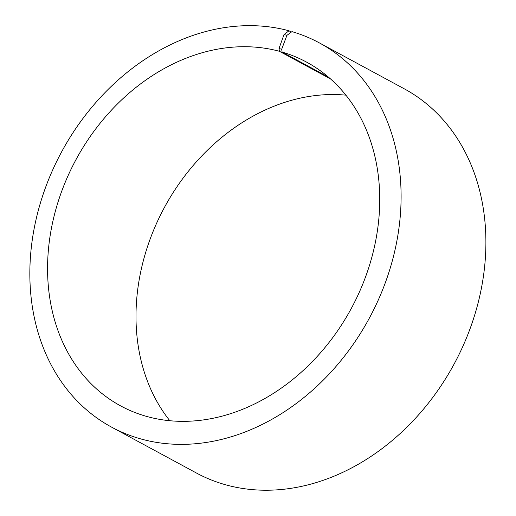 <?xml version="1.0" encoding="UTF-8"?>
<svg xmlns="http://www.w3.org/2000/svg" width="516" height="516" viewBox="0 0 516 516"><rect width="100%" height="100%" fill="white"/><g stroke="black" fill="none" stroke-linecap="round" stroke-linejoin="round"><path stroke-width="0.77" d="M291.359 32.063L288.992 30.786A218.41 174.892 118.4 0 0 52.619 170.099A218.41 174.892 118.4 0 0 111.579 427.132A218.41 174.892 118.4 0 0 369.308 318.204A218.41 174.892 118.4 0 0 319.365 42.892A218.41 174.892 118.4 0 0 291.959 31.624L286.915 35.34L281.684 49.252L282.091 52.052L328.473 77.136M282.091 52.052A195.422 156.477 118.4 0 1 306.607 62.133A195.422 156.477 118.4 0 1 351.293 308.465A195.422 156.477 118.4 0 1 120.692 405.924A195.422 156.477 118.4 0 1 67.944 175.95A195.422 156.477 118.4 0 1 279.44 51.303L330.55 78.942M169.835 420.727A195.422 156.477 118.4 0 1 164.443 207.419A195.422 156.477 118.4 0 1 345.901 95.157M319.365 42.892L404.163 88.752A218.41 174.892 118.4 0 1 454.106 364.057A218.41 174.892 118.4 0 1 196.377 472.991L111.579 427.132M286.915 35.34L284.032 34.527L279.001 48.498L279.44 51.303M288.992 30.786L284.032 34.527M281.684 49.252L279.001 48.498"/></g></svg>
